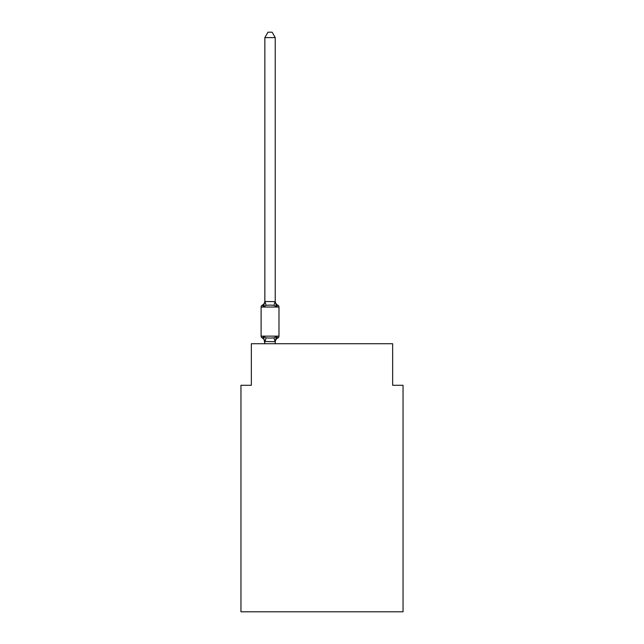 <?xml version="1.0" encoding="UTF-8"?>
<svg xmlns="http://www.w3.org/2000/svg" width="644" height="644" viewBox="0 0 644 644"><rect width="100%" height="100%" fill="white"/><g stroke="black" fill="none" stroke-linecap="round" stroke-linejoin="round"><path stroke-width="0.97" d="M403.047 611.8L403.047 385.281L392.655 385.281L392.655 343.719L251.345 343.719L251.345 385.281L240.953 385.281L240.953 611.8L403.047 611.8M275.238 37.602L264.853 37.602L267.968 32.2L272.122 32.2L275.238 37.602L275.238 301.674L276.542 306.633L277.814 305.167A2.077 2.077 0 0 1 278.981 307.035A2.077 2.077 0 0 0 277.814 305.167L276.542 306.633L277.814 305.167A2.077 2.077 0 0 1 278.981 307.035A2.077 2.077 0 0 0 277.814 305.167L276.542 306.633L277.814 305.167A2.077 2.077 0 0 1 278.981 307.035A2.077 2.077 0 0 0 277.814 305.167L276.542 306.633L277.814 305.167A2.077 2.077 0 0 1 278.981 307.035L278.981 336.128A2.077 2.077 0 0 1 277.814 338.003L276.542 336.538L277.814 338.003L276.542 336.538L277.814 338.003L276.542 336.538L277.814 338.003L276.542 336.538L277.814 338.003L276.542 336.538L277.814 338.003L276.542 336.538L273.942 337.875L270.045 338.084L266.149 337.875L263.549 336.538L262.277 338.003A2.077 2.077 0 0 1 261.11 336.128L278.981 336.128A2.077 2.077 0 0 1 277.814 338.003A2.077 2.077 0 0 0 278.981 336.128A2.077 2.077 0 0 1 277.814 338.003A2.077 2.077 0 0 0 278.981 336.128A2.077 2.077 0 0 1 277.814 338.003A2.077 2.077 0 0 0 278.981 336.128A2.077 2.077 0 0 1 277.814 338.003A2.077 2.077 0 0 0 278.981 336.128A2.077 2.077 0 0 1 277.814 338.003A2.077 2.077 0 0 0 278.981 336.128A2.077 2.077 0 0 1 277.814 338.003A2.077 2.077 0 0 0 278.981 336.128A2.077 2.077 0 0 1 277.814 338.003A2.077 2.077 0 0 0 278.981 336.128A2.077 2.077 0 0 1 277.814 338.003A2.077 2.077 0 0 0 278.981 336.128A2.077 2.077 0 0 1 277.814 338.003A2.077 2.077 0 0 0 278.981 336.128A2.077 2.077 0 0 1 277.814 338.003L277.218 337.714L277.814 338.003A2.077 2.077 0 0 0 278.981 336.128A2.077 2.077 0 0 1 277.814 338.003A2.077 2.077 0 0 0 278.981 336.128A2.077 2.077 0 0 1 277.814 338.003L276.542 336.538L277.814 338.003A2.077 2.077 0 0 0 278.981 336.128A2.077 2.077 0 0 1 277.814 338.003A4.572 4.572 0 0 0 275.238 342.109M276.542 306.633L277.814 305.167A2.077 2.077 0 0 1 278.981 307.035A2.077 2.077 0 0 0 277.814 305.167A2.077 2.077 0 0 1 278.981 307.035A2.077 2.077 0 0 0 277.814 305.167L276.542 306.633L277.814 305.167A2.077 2.077 0 0 1 278.981 307.035A2.077 2.077 0 0 0 277.814 305.167A2.077 2.077 0 0 1 278.981 307.035A2.077 2.077 0 0 0 277.814 305.167L276.542 306.633L277.814 305.167A2.077 2.077 0 0 1 278.981 307.035A2.077 2.077 0 0 0 277.814 305.167A2.077 2.077 0 0 1 278.981 307.035A2.077 2.077 0 0 0 277.814 305.167L276.542 306.633L277.814 305.167A2.077 2.077 0 0 1 278.981 307.035A2.077 2.077 0 0 0 277.814 305.167A2.077 2.077 0 0 1 278.981 307.035A2.077 2.077 0 0 0 277.814 305.167L276.542 306.633L273.942 305.296L270.045 305.087L266.149 305.296L263.549 306.633L262.873 305.457M264.934 301.456L266.149 305.296L263.549 306.633L264.853 301.481L275.238 301.674L275.238 301.054A4.572 4.572 0 0 0 277.814 305.167A2.077 2.077 0 0 1 278.981 307.035A2.077 2.077 0 0 0 277.814 305.167A2.077 2.077 0 0 1 278.981 307.035A2.077 2.077 0 0 0 277.814 305.167A2.077 2.077 0 0 1 278.981 307.035A2.077 2.077 0 0 0 277.814 305.167A2.077 2.077 0 0 1 278.981 307.035A2.077 2.077 0 0 0 277.814 305.167A2.077 2.077 0 0 1 278.981 307.035A2.077 2.077 0 0 0 277.814 305.167A2.077 2.077 0 0 1 278.981 307.035A2.077 2.077 0 0 0 277.814 305.167A2.077 2.077 0 0 1 278.981 307.035A2.077 2.077 0 0 0 277.814 305.167A2.077 2.077 0 0 1 278.981 307.035A2.077 2.077 0 0 0 277.814 305.167A2.077 2.077 0 0 1 278.981 307.035A2.077 2.077 0 0 0 277.814 305.167A2.077 2.077 0 0 1 278.981 307.035A2.077 2.077 0 0 0 277.814 305.167A2.077 2.077 0 0 1 278.981 307.035A2.077 2.077 0 0 0 277.814 305.167A2.077 2.077 0 0 1 278.981 307.035A2.077 2.077 0 0 0 277.814 305.167A2.077 2.077 0 0 1 278.981 307.035L261.11 307.035A2.077 2.077 0 0 1 262.277 305.167L263.549 306.633L262.277 305.167A4.572 4.572 0 0 0 264.853 301.054M276.542 336.538L275.238 341.682L264.853 341.497L264.853 342.109A4.572 4.572 0 0 0 262.277 338.003M275.238 341.497L275.729 339.05L275.238 341.497M264.853 301.674L264.853 37.602M264.853 343.719L263.549 336.538M275.238 301.674L275.238 301.054M263.549 306.633L262.277 305.167L263.549 306.633M261.11 307.035L261.11 336.128M275.238 343.719L275.238 341.682M277.814 338.003A2.077 2.077 0 0 0 278.981 336.128A2.077 2.077 0 0 1 277.814 338.003A2.077 2.077 0 0 0 278.981 336.128A2.077 2.077 0 0 1 277.814 338.003A2.077 2.077 0 0 0 278.981 336.128A2.077 2.077 0 0 1 277.814 338.003A2.077 2.077 0 0 0 278.981 336.128A2.077 2.077 0 0 1 277.814 338.003A2.077 2.077 0 0 0 278.981 336.128A2.077 2.077 0 0 1 277.814 338.003A2.077 2.077 0 0 0 278.981 336.128A2.077 2.077 0 0 1 277.814 338.003A2.077 2.077 0 0 0 278.981 336.128A2.077 2.077 0 0 1 277.814 338.003A2.077 2.077 0 0 0 278.981 336.128A2.077 2.077 0 0 1 277.814 338.003A2.077 2.077 0 0 0 278.981 336.128A2.077 2.077 0 0 1 277.814 338.003A2.077 2.077 0 0 0 278.981 336.128A2.077 2.077 0 0 1 277.814 338.003A2.077 2.077 0 0 0 278.981 336.128A2.077 2.077 0 0 1 277.814 338.003M266.149 337.875L264.934 341.714M273.942 337.875L275.157 341.714M275.157 301.456L273.942 305.296"/></g></svg>

